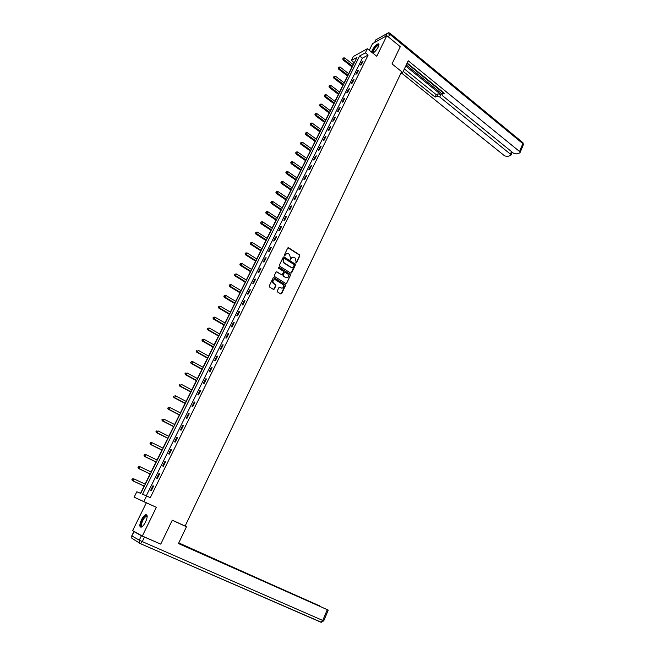 <?xml version="1.0" encoding="UTF-8"?>
<svg xmlns="http://www.w3.org/2000/svg" width="655" height="655" viewBox="0 0 655 655"><rect width="100%" height="100%" fill="white"/><g stroke="black" fill="none" stroke-linecap="round" stroke-linejoin="round"><path stroke-width="0.98" d="M295.798 263.048L296.445 262.86L299.802 255.876L299.523 254.836L288.634 247.786L287.701 248.048L284.286 255.065L284.491 255.802L285.588 254.705C286.333 253.493 287.324 253.215 288.568 253.845L289.526 254.459L290.402 257.792L290.149 259.429L291.254 258.34C291.991 257.137 292.973 256.85 294.21 257.481L295.159 258.095L296.035 261.41L295.798 263.048M295.937 263.105L299.441 255.949L299.163 254.91L287.971 247.762M284.647 255.868L285.588 254.705M290.312 259.495L291.254 258.34M145.574 521.953C147.653 517.032 147.686 514.617 145.68 514.699C144.28 515.346 142.864 517.057 141.439 519.833C139.343 524.745 139.31 527.169 141.333 527.111C142.733 526.456 144.149 524.737 145.574 521.953M372.859 53.137C374.84 51.982 376.641 49.903 378.271 46.914C379.229 44.835 379.212 43.803 378.23 43.811C376.224 44.565 374.234 46.685 372.277 50.181L371.59 52.122M277.286 290.935L277.573 291.991L280.692 293.915L281.634 293.62L285.441 285.703L285.203 284.696L274.06 277.728L273.11 278.015L269.238 285.965L269.459 286.98L273.331 289.371L274.281 289.076L275.927 285.678L275.698 284.663L273.594 283.337C272.259 280.807 272.898 279.644 275.509 279.857L282.96 284.516C284.303 287.037 283.68 288.2 281.085 288.003L279.865 287.25L278.924 287.537L277.286 290.935M146.597 495.958L143.813 501.583L134.119 497.202L136.838 491.749L140.719 493.428L356.959 57.427L351.383 60.473L353.389 56.461L367.365 48.732L365.334 52.842L359.595 55.986L142.569 494.222L150.282 497.661L368.118 55.061L365.334 52.842M367.365 48.732L376.772 56.273L386.835 35.681L400.279 46.701L392.001 63.895L401.654 71.657L185.136 526.047L172.273 520.185L160.745 544.133L142.323 536.027L156.349 507.33L143.813 501.583M290.705 273.127L291.631 272.848L295.389 265.046L295.118 264.014L284.155 256.989L283.214 257.259L279.398 265.103L279.652 266.135L290.705 273.127M290.976 273.225L295.118 264.014L283.5 256.956M290.435 275.337L286.653 283.197L285.719 283.484L274.576 276.516L274.339 275.493L275.984 272.112L276.926 271.833L281.429 274.658L282.37 274.38L283.451 272.144L283.197 271.121L278.481 268.141L278.94 267.207L290.181 274.314L290.435 275.337L286.653 283.197M156.349 507.33L146.343 502.811L132.646 530.615L142.323 536.027M386.835 35.681L372.548 43.631L369.281 50.271M368.118 55.061L362.362 58.18L146.27 495.819M362.166 61.545L360.43 65.066L361.388 64.558L363.124 61.03L362.166 61.545L362.673 61.947M357.646 70.715L355.894 74.261L356.844 73.769L358.596 70.216L357.646 70.715L358.154 71.117M353.086 79.951L351.326 83.521L352.275 83.046L354.036 79.476L353.086 79.951L353.602 80.352M348.501 89.26L346.724 92.854L347.666 92.388L349.442 88.785L348.501 89.26L349.017 89.653M343.883 98.627L342.098 102.245L343.032 101.795L344.817 98.168L343.883 98.627L344.399 99.02M339.224 108.059L337.431 111.702L338.357 111.268L340.158 107.617L339.224 108.059L339.748 108.452M334.541 117.556L332.732 121.224L333.657 120.815L335.466 117.13L334.541 117.556L335.065 117.949M329.825 127.119L327.999 130.82L328.916 130.419L330.742 126.718L329.825 127.119L330.357 127.512M325.068 136.756L323.234 140.481L324.151 140.096L325.985 136.363L325.068 136.756L325.609 137.141M320.287 146.458L318.436 150.208L319.345 149.839L321.196 146.081L320.287 146.458L320.819 146.843M315.464 156.234L313.606 160.008L314.506 159.656L316.373 155.874L315.464 156.234L316.005 156.619M310.609 166.075L308.734 169.874L309.635 169.547L311.51 165.731L310.609 166.075L311.158 166.46M305.721 175.99L303.83 179.822L304.722 179.503L306.614 175.663L305.721 175.99L306.27 176.367M300.801 185.971L298.893 189.827L299.785 189.532L301.685 185.668L300.801 185.971L301.349 186.347M295.839 196.025L293.923 199.914L294.799 199.636L296.723 195.739L295.839 196.025L296.396 196.402M290.845 206.161L288.912 210.075L289.788 209.813L291.721 205.883L290.845 206.161L291.401 206.538M285.809 216.363L283.861 220.309L284.728 220.064L286.677 216.109L285.809 216.363L286.374 216.74M280.741 226.638L278.776 230.617L279.644 230.388L281.601 226.409L280.741 226.638L281.306 227.015M275.632 236.995L273.659 240.999L274.51 240.786L276.492 236.782L275.632 236.995L276.197 237.364M270.49 247.426L268.501 251.463L269.344 251.266L271.342 247.23L270.49 247.426L271.064 247.795M265.308 257.939L263.302 262L264.145 261.828L266.151 257.759L265.308 257.939L265.881 258.299M260.084 268.525L258.062 272.611L258.897 272.464L260.919 268.362L260.084 268.525L260.665 268.886M254.82 279.186L252.789 283.312L253.616 283.173L255.655 279.046L254.82 279.186L255.409 279.546M249.522 289.936L247.475 294.087L248.294 293.972L250.349 289.813L249.522 289.936L250.112 290.288M244.184 300.76L242.121 304.943L242.931 304.853L245.003 300.661L244.184 300.76L244.773 301.112M238.805 311.665L236.725 315.882L237.528 315.808L239.615 311.584L238.805 311.665L239.402 312.017M233.385 322.653L231.289 326.902L232.091 326.853L234.187 322.596L233.385 322.653L233.982 323.005M227.924 333.731L225.811 338.013L226.605 337.98L228.718 333.69L227.924 333.731L228.529 334.083M222.413 344.89L220.293 349.205L221.071 349.197L223.208 344.874L222.413 344.89L223.027 345.234M216.87 356.132L214.725 360.479L215.503 360.496L217.648 356.14L216.87 356.132L217.485 356.476M211.287 367.463L209.125 371.844L209.895 371.884L212.056 367.488L211.287 367.463L211.901 367.807M205.654 378.885L203.476 383.298L204.237 383.355L206.415 378.934L205.654 378.885L206.276 379.22M199.98 390.388L197.785 394.842L198.53 394.916L200.733 390.462L199.98 390.388L200.602 390.724M194.257 401.982L192.046 406.468L192.791 406.575L195.002 402.08L194.257 401.982L194.887 402.317M188.493 413.673L186.266 418.193L187.002 418.316L189.23 413.788L188.493 413.673L189.131 414.001M182.679 425.447L180.436 430.008L181.165 430.155L183.416 425.594L182.679 425.447L183.326 425.775M176.825 437.319L174.566 441.912L175.278 442.092L177.546 437.491L176.825 437.319L177.472 437.646M170.93 449.289L168.646 453.915L169.35 454.12L171.643 449.477L170.93 449.289L171.577 449.608M164.978 461.349L162.677 466.008L163.382 466.237L165.682 461.562L164.978 461.349L165.633 461.669M158.985 473.5L156.668 478.207L157.356 478.461L159.673 473.745L158.985 473.5L159.64 473.819M152.942 485.756L150.601 490.497L151.28 490.775L153.622 486.026L152.942 485.756L153.606 486.067M354.47 62.446L353.151 64.591M351.997 66.925L348.648 73.679M347.494 76.005L344.104 82.825M342.958 85.15L339.536 92.036M338.389 94.353L334.934 101.312M333.788 103.621L330.3 110.654M329.162 112.963L325.633 120.061M324.495 122.362L320.942 129.534M319.804 131.827L316.209 139.073M315.071 141.357L311.444 148.677M310.314 150.953L306.646 158.346M305.517 160.622L301.808 168.089M300.686 170.357L296.944 177.906M295.823 180.158L292.04 187.78M290.926 190.032L287.103 197.736M285.998 199.98L282.133 207.758M281.028 209.993L277.122 217.853M276.025 220.08L272.079 228.022M270.982 230.241L267.003 238.264M265.905 240.475L261.885 248.589M260.788 250.791L256.727 258.979M255.638 261.173L251.536 269.451M250.447 271.637L246.305 279.996M245.224 282.174L241.032 290.623M239.959 292.785L235.718 301.325M234.654 303.486L230.372 312.107M229.307 314.261L224.984 322.972M223.92 325.117L219.556 333.919M218.5 336.048L214.079 344.948M213.031 347.068L208.568 356.066M207.52 358.17L203.017 367.258M201.969 369.354L197.417 378.541M196.385 380.629L191.776 389.913M190.744 391.985L186.094 401.368M185.07 403.431L180.371 412.912M179.347 414.967L174.598 424.546M173.583 426.593L168.777 436.271M167.77 438.301L162.923 448.085M161.916 450.108L157.012 459.998M156.013 462.004L151.059 472.001M150.069 473.991L145.058 484.102M144.075 486.084L140.481 493.321M146.343 502.811L134.119 497.202M354.126 62.634L351.383 60.473M362.362 58.18L359.595 55.986M292.523 257.219L290.894 258.414M286.849 253.591L285.236 254.779M294.193 265.234L293.989 264.497L284.376 258.348L283.721 258.537L283.255 259.503L284.09 262.811L290.771 267.068C292.007 267.69 292.998 267.396 293.727 266.192L294.193 265.234M292.056 267.396L290.419 267.134L283.738 262.876L282.903 259.568L283.369 258.61M281.707 274.756L276.295 271.792M290.075 275.403L289.829 274.38L278.44 267.207M286.071 277.581C288.675 277.769 289.289 276.606 287.897 274.093L285.244 272.406L284.311 272.685L283.23 274.92L283.517 275.976L285.719 277.638L287.087 277.851M285.719 277.638L283.124 276.001L282.878 274.977L283.959 272.75M282.068 288.274L279.259 287.201M274.126 279.644C272.251 280.381 271.956 281.634 273.25 283.394L273.757 283.451M273.594 289.469L275.583 285.727L275.354 284.712L273.413 283.509M280.938 294.005L285.089 285.76L284.851 284.745L273.43 277.687M353.332 64.73L344.677 57.935L343.032 59.9L352.177 67.064M343.171 58.541L343.457 57.959L342.802 58.745L352.611 66.18M343.457 57.959L344.677 57.935M343.032 59.9L342.802 58.745M373.088 53.022L372.507 52.056C372.736 49.248 378.475 43.025 378.877 45.179L378.893 45.261M378.836 45.498L378.336 45.318C375.904 46.579 374.128 48.822 373.014 52.04L373.293 52.899M378.926 44.196L378.639 44.188C375.651 45.727 373.456 48.495 372.04 52.482M142.348 526.473C140.956 526.915 140.571 525.768 141.218 523.034C143.126 517.908 145.033 515.559 146.949 515.968L147.187 516.459M147.178 516.631L146.188 516.353C144.387 517.401 142.921 519.636 141.791 523.058C141.251 525.285 141.48 526.391 142.479 526.358M146.818 514.912L146.245 515.002C144.01 516.296 142.201 519.071 140.8 523.312L140.874 527.209M400.623 73.819L402.465 72.934L408.245 60.792L519.538 151.493L522.829 143.642L389.79 34.257L388.448 37.008M401.441 72.107L402.465 72.934M405.723 66.081L440.864 94.557L439.734 97.005L510.401 154.113L511.473 151.575M439.734 97.005L437.024 96.31L438.146 93.861L440.864 94.557M403.202 71.395L435.108 97.104L437.024 96.31M401.818 73.245L504.53 155.8L507.167 156.52L510.45 155.587L510.966 155.145L510.401 154.113M443.206 92.33L441.978 94.525L442.665 95.81L513.504 153.221L516.189 153.95L519.562 152.992L520.095 152.525L519.538 151.493M442.412 94.083L444.36 93.272L407.181 63.036M406.264 64.96L442.174 94.099M442.862 92.592L406.984 63.437M404.372 68.922L436.23 94.656L438.146 93.861M436.23 94.656L435.108 97.104M172.24 520.258L186.462 526.743L173.133 520.602M186.462 526.743L178.471 543.544L328.253 610.1L227.039 564.995M178.52 543.429L227.08 564.913M141.406 535.782L134.005 531.631L131.892 535.921L139.253 540.178L141.406 535.782L158.043 542.938M319.484 605.941L178.774 542.905M222.782 563.103L221.464 562.023L178.725 543.011M222.929 562.776L225.746 564.422M319.542 605.818L225.869 564.151M135.413 532.163L134.005 531.631M221.275 562.432L221.464 562.023M348.828 73.819L340.117 67.047L338.471 69.012L347.674 76.144M338.602 67.653L338.897 67.072L338.234 67.858L348.1 75.276M338.897 67.072L340.117 67.047M338.471 69.012L338.234 67.858M344.293 82.964L335.524 76.217L333.878 78.182L343.138 85.289M334.001 76.832L334.296 76.242L333.641 77.028L343.556 84.438M334.296 76.242L335.524 76.217M333.878 78.182L333.641 77.028M339.724 92.175L330.906 85.461L329.26 87.41L338.569 94.492M329.375 86.075L329.67 85.486L329.015 86.263L338.987 93.657M329.67 85.486L330.906 85.461M329.26 87.41L329.015 86.263M335.123 101.451L326.247 94.762L324.602 96.711L333.976 103.76M324.708 95.384L325.011 94.787L324.348 95.564L334.377 102.95M325.011 94.787L326.247 94.762M324.602 96.711L324.348 95.564M330.488 110.793L321.556 104.129L319.91 106.077L329.342 113.094M320.017 104.759L320.32 104.153L319.656 104.931L329.743 112.3M320.32 104.153L321.556 104.129M319.91 106.077L319.656 104.931M325.822 120.201L316.84 113.561L315.194 115.501L324.683 122.493M315.284 114.191L315.587 113.585L314.932 114.363L325.077 121.715M315.587 113.585L316.84 113.561M315.194 115.501L314.932 114.363M321.13 129.674L312.083 123.058L311.322 124.589L310.437 124.999L319.992 131.958M310.527 123.697L310.83 123.091L310.175 123.861L320.369 131.197M310.83 123.091L312.083 123.058M310.437 124.999L310.175 123.861M316.398 139.212L307.293 132.629L306.524 134.169L305.648 134.562L315.26 141.496M305.729 133.268L306.041 132.654L305.377 133.432L315.636 140.743M306.041 132.654L307.293 132.629M305.648 134.562L305.377 133.432M311.633 148.816L302.471 142.258L301.701 143.813L300.825 144.19L310.503 151.092M300.899 142.913L301.21 142.291L300.555 143.06L310.863 150.355M301.21 142.291L302.471 142.258M300.825 144.19L300.555 143.06M306.835 158.485L297.616 151.96L296.838 153.524L295.97 153.884L305.705 160.753M296.035 152.615L296.355 151.993L295.692 152.762L306.065 160.041M296.355 151.993L297.616 151.96M295.97 153.884L295.692 152.762M302.004 168.229L292.728 161.736L291.942 163.308L291.082 163.652L300.882 170.488M291.139 162.391L291.459 161.769L290.795 162.53L301.226 169.792M291.459 161.769L292.728 161.736M291.082 163.652L290.795 162.53M297.141 178.037L287.799 171.577L287.013 173.157L286.153 173.485L296.019 180.297M286.21 172.24L286.522 171.61L285.867 172.371L296.355 179.617M286.522 171.61L287.799 171.577M286.153 173.485L285.867 172.371M292.236 187.919L282.845 181.492L282.043 183.081L281.2 183.392L291.123 190.171M281.241 182.155L281.56 181.525L280.905 182.286L291.45 189.508M281.56 181.525L282.845 181.492M281.2 183.392L280.905 182.286M287.299 197.867L277.843 191.473L277.04 193.078L276.197 193.372L286.194 200.111M276.238 192.152L276.557 191.506L275.902 192.267L286.505 199.472M276.557 191.506L277.843 191.473M276.197 193.372L275.902 192.267M282.33 207.889L272.816 201.527L272.005 203.148L271.17 203.418L281.224 210.124M271.195 202.207L271.522 201.56L270.859 202.321L281.535 209.502M271.522 201.56L272.816 201.527M271.17 203.418L270.859 202.321M277.327 217.984L267.739 211.655L266.929 213.284L266.102 213.546L276.222 220.211M266.118 212.343L266.446 211.696L265.791 212.449L276.516 219.613M266.446 211.696L267.739 211.655M266.102 213.546L265.791 212.449M272.284 228.153L262.639 221.857L261.812 223.502L260.993 223.74L271.178 230.372M261.001 222.553L261.337 221.898L260.674 222.651L271.473 229.79M261.337 221.898L262.639 221.857M260.993 223.74L260.674 222.651M267.199 238.395L257.489 232.14L256.662 233.794L255.851 234.015L266.102 240.606M255.851 232.836L256.187 232.173L255.524 232.926L266.389 240.049M256.187 232.173L257.489 232.14M255.851 234.015L255.524 232.926M262.082 248.712L252.314 242.489L251.479 244.151L250.669 244.356L260.993 250.914M250.66 243.193L250.996 242.53L250.341 243.275L251.479 244.151L261.263 250.374M250.996 242.53L252.314 242.489M250.669 244.356L250.341 243.275M256.932 259.11L247.091 252.92L246.255 254.598L245.453 254.779L255.843 261.304M245.437 253.632L245.772 252.961L245.117 253.706L246.255 254.598L256.105 260.78M245.772 252.961L247.091 252.92M245.453 254.779L245.117 253.706M251.741 269.573L241.834 263.425L240.991 265.111L240.189 265.283L250.652 271.76M240.172 264.145L240.508 263.466L239.853 264.211L240.991 265.111L250.906 271.26M240.508 263.466L241.834 263.425M240.189 265.283L239.853 264.211M246.509 280.127L236.537 274.011L235.685 275.714L234.891 275.853L245.428 282.297M234.867 274.732L235.21 274.052L234.547 274.789L235.685 275.714L245.666 281.822M235.21 274.052L236.537 274.011M234.891 275.853L234.547 274.789M241.236 290.746L231.199 284.671L230.339 286.382L229.561 286.513L240.164 292.916M229.52 285.4L229.864 284.712L229.209 285.449L230.339 286.382L240.393 292.457M229.864 284.712L231.199 284.671M229.561 286.513L229.209 285.449M235.931 301.447L225.819 295.413L224.96 297.141L224.182 297.247L234.858 303.609M224.133 296.15L224.485 295.454L223.83 296.191L224.96 297.141L235.079 303.175M224.485 295.454L225.819 295.413M224.182 297.247L223.83 296.191M230.585 312.23L220.407 306.237L219.531 307.981L218.77 308.063L229.52 314.384M218.713 306.982L219.057 306.278L218.402 307.015L219.531 307.981L229.725 313.966M219.057 306.278L220.407 306.237M218.77 308.063L218.402 307.015M225.197 323.095L214.946 317.143L214.07 318.895L213.309 318.96L224.133 325.24M213.243 317.888L213.595 317.184L212.94 317.912L214.07 318.895L224.329 324.847M213.595 317.184L214.946 317.143M213.309 318.96L212.94 317.912M219.769 334.042L209.453 328.13L208.56 329.899L207.815 329.94L218.713 336.171M207.741 328.884L208.093 328.18L207.439 328.9L208.56 329.899L218.893 335.802M208.093 328.18L209.453 328.13M207.815 329.94L207.439 328.9M214.3 345.07L203.91 339.2L203.017 340.977L202.272 341.001L213.243 347.191M202.19 339.961L202.542 339.249L201.896 339.97L203.017 340.977L213.415 346.847M202.542 339.249L203.91 339.2M202.272 341.001L201.896 339.97M208.789 356.181L198.326 350.351L197.425 352.144L196.688 352.153L207.741 358.293M196.598 351.121L196.958 350.4L196.303 351.121L197.425 352.144L207.897 357.974M196.688 352.153L196.303 351.121M203.23 367.381L192.701 361.593L191.792 363.402L191.064 363.386L202.19 369.477M190.965 362.371L191.326 361.642L190.671 362.362L191.792 363.402L202.338 369.183M191.064 363.386L190.671 362.362M197.638 378.664L187.035 372.916L186.118 374.742L185.398 374.701L196.606 380.752M185.283 373.702L185.652 372.973L184.997 373.686L186.118 374.742L196.737 380.481M185.398 374.701L184.997 373.686M191.997 390.028L181.32 384.329L180.403 386.172L179.691 386.106L190.973 392.108M179.568 385.124L179.937 384.387L179.282 385.099L180.403 386.172L191.096 391.862M179.691 386.106L179.282 385.099M186.315 401.482L175.565 395.833L174.639 397.683L173.935 397.601L185.291 403.554M173.796 396.627L174.173 395.89L173.518 396.594L174.639 397.683L185.406 403.333M173.935 397.601L173.518 396.594M180.592 413.027L169.76 407.426L168.826 409.293L168.13 409.178L179.576 415.082M167.991 408.229L168.36 407.484L167.713 408.188L168.826 409.293L179.675 414.885M168.13 409.178L167.713 408.188M174.828 424.661L163.914 419.11L162.972 420.985L162.284 420.854L173.812 426.708M162.137 419.921L162.514 419.167L161.859 419.863L162.972 420.985L173.894 426.536M162.284 420.854L161.859 419.863M169.006 436.386L158.019 430.884L157.077 432.775L156.398 432.619L167.999 438.416M156.234 431.694L156.611 430.941L155.964 431.637L157.077 432.775L168.073 438.277M156.398 432.619L155.964 431.637M163.152 448.2L152.083 442.747L151.125 444.655L150.462 444.475L162.145 450.222M150.282 443.574L150.666 442.805L150.02 443.5L151.125 444.655L162.203 450.108M150.404 442.739L151.411 442.567L150.666 442.805M150.462 444.475L150.02 443.5M157.241 460.113L146.098 454.701L145.132 456.633L144.477 456.42L156.25 462.119M144.288 455.536L144.673 454.767L144.026 455.454L145.132 456.633L156.291 462.029M144.411 454.685L146.098 454.701L144.673 454.767M144.477 456.42L144.026 455.454M151.289 472.108L140.064 466.761L139.097 468.702L138.442 468.464L150.298 474.105M138.246 467.596L138.639 466.827L137.992 467.506L139.097 468.702L150.331 474.04M138.377 466.728L140.064 466.761L138.639 466.827M138.442 468.464L137.992 467.506M145.295 484.209L133.98 478.911L133.006 480.86L132.367 480.606L144.313 486.19M132.154 479.755L132.547 478.977L131.901 479.656L133.006 480.86L144.329 486.157M132.294 478.87L133.98 478.911L132.547 478.977M132.367 480.606L131.901 479.656M385.631 36.344L386.982 33.593L376.044 39.726L374.709 42.436M390.052 33.323L522.551 142.356L523.32 144.837M374.521 42.534L376.044 39.726L386.999 33.569M389.79 34.257L389.766 33.086L388.44 32.758L386.982 33.593L389.79 34.257M144.436 537.206L142.291 541.611L322.751 620.449L320.672 622.119L140.358 543.625M323.758 620.834L322.751 620.449L327.271 609.69M320.835 622.176L321.58 622.234M142.291 541.611L139.253 540.178L139.179 542.496L140.661 543.601L142.291 541.611M133.882 531.557L131.778 535.823L131.819 538.197L140.293 543.593L321.147 622.176L323.75 620.842L328.253 610.1M132.678 538.697L131.819 538.197L131.77 535.839M378.778 45.678L378.336 45.318M147.097 516.517L146.949 515.968M147.17 516.795L146.188 516.353M522.944 142.651L523.378 144.689L520.095 152.525M376.224 39.439L375.839 39.881M442.068 94.345L443.042 92.199M510.966 155.145L512.218 152.181"/></g></svg>

